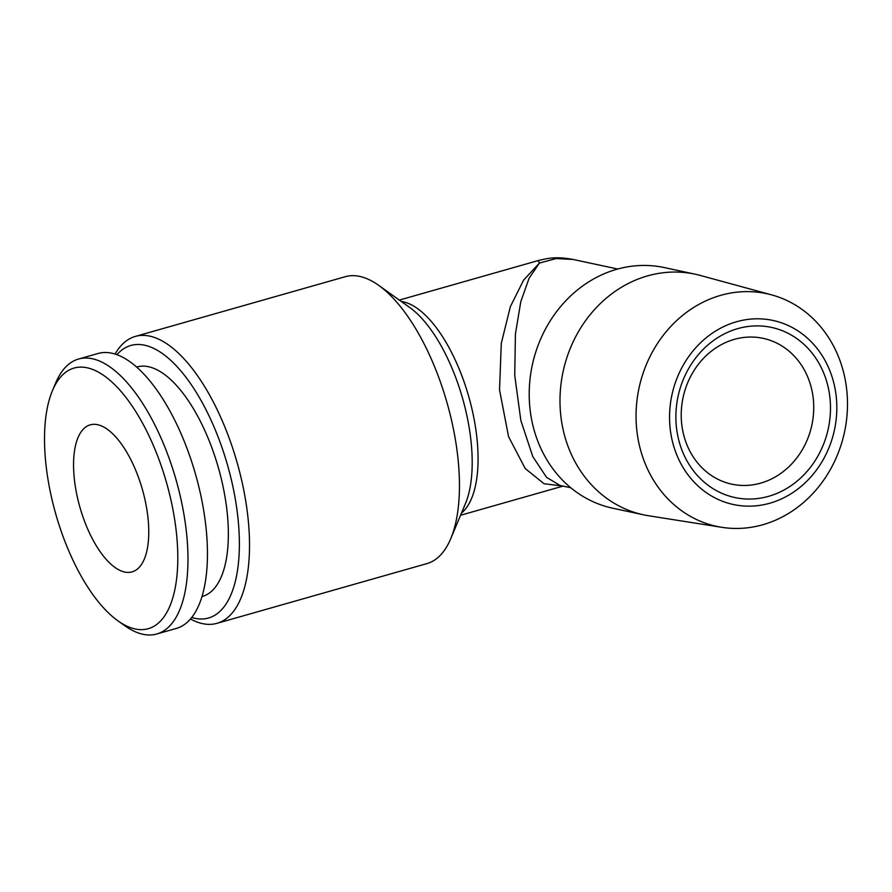 <?xml version="1.0" encoding="UTF-8"?>
<svg xmlns="http://www.w3.org/2000/svg" width="892" height="892" viewBox="0 0 892 892"><rect width="100%" height="100%" fill="white"/><g stroke="black" fill="none" stroke-linecap="round" stroke-linejoin="round"><path stroke-width="1.34" d="M52.427 390.707L55.694 382.936A142.932 60.745 74.1 0 1 78.541 359.041A142.932 60.745 74.1 0 1 92.367 358.751A142.932 60.745 74.1 0 1 180.05 495.227A142.932 60.745 74.1 0 1 156.758 634A142.932 60.745 74.1 0 1 124.757 625.705L117.9 620.821A135.472 57.567 74.1 0 1 55.783 514.115A135.472 57.567 74.1 0 1 52.427 390.707A135.472 57.567 74.1 0 1 87.193 367.794A135.472 57.567 74.1 0 1 175.969 528.934A135.472 57.567 74.1 0 1 117.9 620.821M124.679 572.04A76.444 32.48 74.1 0 1 76.076 490.845A76.444 32.48 74.1 0 1 90.237 424.848A76.444 32.48 74.1 0 1 142.397 489.474A76.444 32.48 74.1 0 1 132.072 571.884A76.444 32.48 74.1 0 1 124.679 572.04M721.818 527.317L648.674 515.766A123.051 108.646 -77.9 0 1 643.511 514.807L612.726 508.206A123.051 108.646 -77.9 0 1 529.224 391.833A123.051 108.646 -77.9 0 1 616.751 269.295A123.051 108.646 -77.9 0 1 664.317 267.578L695.113 274.178A123.051 108.646 -77.9 0 1 700.209 275.416L771.658 294.884A118.993 105.078 102.1 0 0 720.725 295.341A118.993 105.078 102.1 0 0 636.052 416.709A118.993 105.078 102.1 0 0 721.818 527.317A118.993 105.078 102.1 0 0 762.827 524.73A118.993 105.078 102.1 0 0 847.4 409.071A118.993 105.078 102.1 0 0 771.658 294.884M643.511 514.807A123.051 108.646 -77.9 0 1 563.075 371.719A123.051 108.646 -77.9 0 1 695.113 274.178M760.675 483.13A74.571 65.852 -77.9 0 1 731.841 484.178A74.571 65.852 -77.9 0 1 683.094 397.453A74.571 65.852 -77.9 0 1 763.117 338.336A74.571 65.852 -77.9 0 1 813.727 408.87A74.571 65.852 -77.9 0 1 760.675 483.13M562.674 486.028L544.042 483.732L525.21 468.512L508.54 436.612L499.531 389.815L501.282 343.387L510.358 306.658L523.604 280.121L539.437 263.073L538.144 260.587C546.952 258.569 555.159 256.082 572.976 259.438L556.073 258.58L539.437 263.073L529.112 278.204L520.805 301.619L515.431 333.887L514.717 375.197L520.85 420.5L532.769 456.503L546.506 477.309L560.098 485.482M768.569 496.331A87.003 76.824 -77.9 0 1 679.882 389.213A87.003 76.824 -77.9 0 1 811.096 351.883A87.003 76.824 -77.9 0 1 768.569 496.331M116.919 354.682A141.694 60.21 74.1 0 1 226.657 462.101A141.694 60.21 74.1 0 1 194.712 618.29A141.694 60.21 74.1 0 1 191.68 617.498M201.949 596.592L202.306 596.492A119.316 50.71 -105.9 0 0 221.74 480.654A119.316 50.71 -105.9 0 0 148.54 366.723A119.316 50.71 -105.9 0 0 137 366.958L136.643 367.058M736.536 321.744A94.139 83.123 102.1 0 0 690.531 478.045A94.139 83.123 102.1 0 0 832.492 437.649A94.139 83.123 102.1 0 0 736.536 321.744M78.541 359.041L98.02 353.5A142.932 60.745 74.1 0 1 111.846 353.21A142.932 60.745 74.1 0 1 199.529 489.686A142.932 60.745 74.1 0 1 176.237 628.459L156.758 634M216.957 623.33L426.9 563.61A149.154 63.377 -105.9 0 0 450.739 538.679A149.154 63.377 -105.9 0 0 447.048 402.805A149.154 63.377 -105.9 0 0 378.665 285.34A149.154 63.377 -105.9 0 0 359.699 276.397A149.154 63.377 -105.9 0 0 345.271 276.698L135.328 336.418A149.154 63.377 74.1 0 1 237.105 462.535A149.154 63.377 74.1 0 1 216.957 623.33A149.154 63.377 74.1 0 1 202.529 623.631A149.154 63.377 74.1 0 1 190.442 619.003M115.068 354.057A149.154 63.377 74.1 0 1 135.328 336.418M401.311 301.485A111.857 47.532 74.1 0 1 468.757 396.628A111.857 47.532 74.1 0 1 461.498 513.034M450.739 538.679L465.446 503.601A115.503 49.082 -105.9 0 0 462.591 398.389A115.503 49.082 -105.9 0 0 409.64 307.417L378.665 285.34M460.562 515.264L563.03 486.107M399.337 300.08L538.144 260.587M617.721 269.027L572.998 259.438M570.813 487.779L559.998 485.46"/></g></svg>
